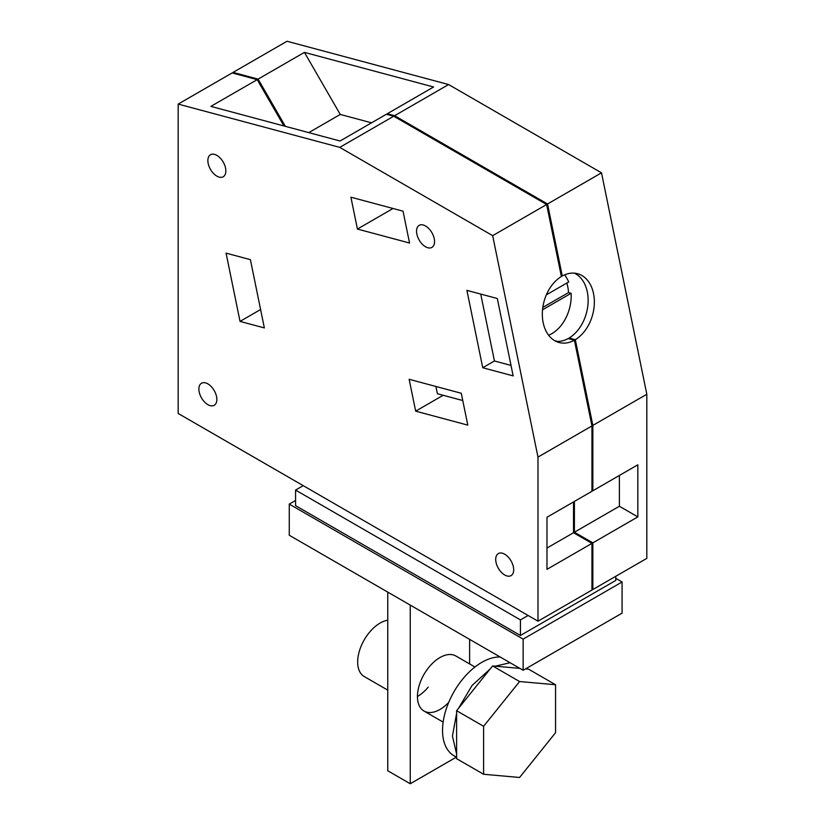 <?xml version="1.0" encoding="UTF-8"?>
<svg xmlns="http://www.w3.org/2000/svg" width="825" height="825" viewBox="0 0 825 825"><rect width="100%" height="100%" fill="white"/><g stroke="black" fill="none" stroke-linecap="round" stroke-linejoin="round"><path stroke-width="1.24" d="M548.656 335.259L551.698 333.764A35.619 25.183 105 0 0 571.127 293.287L568.518 292.586A35.619 25.183 105 0 0 566.827 283.047M546.336 294.876L568.796 281.913L564.867 274.746M542.53 309.798L571.127 293.287M542.819 307.426L568.518 292.586M178.179 413.469L537.982 621.194L537.982 457.091L492.669 235.661L339.756 147.376L178.179 104.084L178.179 413.469M513.15 375.88L482.738 367.733L466.909 290.369L497.32 298.516L513.15 375.88M357.421 229.051L350.903 197.196L403.033 211.169L409.551 243.024L357.421 229.051L393.04 208.488M461.278 393.267L467.796 425.123L415.666 411.159L409.148 379.304L461.278 393.267M264.361 327.927L240.034 321.399L226.071 253.141L250.398 259.658L264.361 327.927M207.869 404.642A12.726 7.343 -120 0 0 214.222 405.271A12.726 7.343 -120 0 0 216.171 395.082A12.726 7.343 -120 0 0 207.869 383.873A12.726 7.343 -120 0 0 201.506 383.243A12.726 7.343 -120 0 0 199.557 393.432A12.726 7.343 -120 0 0 207.869 404.642M216.862 176.138A12.726 7.343 -120 0 0 223.224 176.767A12.726 7.343 -120 0 0 225.173 166.578A12.726 7.343 -120 0 0 216.862 155.368A12.726 7.343 -120 0 0 210.499 154.739A12.726 7.343 -120 0 0 208.55 164.928A12.726 7.343 -120 0 0 216.862 176.138M504.694 574.984A12.726 7.343 -120 0 0 511.057 575.613A12.726 7.343 -120 0 0 513.006 565.414A12.726 7.343 -120 0 0 504.694 554.204A12.726 7.343 -120 0 0 498.341 553.575A12.726 7.343 -120 0 0 496.392 563.774A12.726 7.343 -120 0 0 504.694 574.984M425.545 246.768A12.726 7.343 -120 0 0 431.908 247.397A12.726 7.343 -120 0 0 433.857 237.198A12.726 7.343 -120 0 0 425.545 225.988A12.726 7.343 -120 0 0 419.183 225.359A12.726 7.343 -120 0 0 417.233 235.558A12.726 7.343 -120 0 0 425.545 246.768M537.982 621.194L591.948 590.04L591.948 543.376L546.975 569.343L546.975 517.254L591.948 491.287L591.948 425.937L574.406 340.22A35.619 25.183 -75 0 1 559.123 342.509A35.619 25.183 -75 0 1 542.355 312.623A35.619 25.183 -75 0 1 561.371 276.519L546.635 204.507L393.721 116.222L386.389 114.252L340.065 141.003L210.88 106.384L257.204 79.643L232.155 72.93L178.179 104.084M537.982 457.091L591.948 425.937M492.669 235.661L546.635 204.507M339.756 147.376L393.721 116.222M482.738 367.733L494.433 360.979L480.738 294.082M511.005 365.423L494.433 360.979M443.169 395.278L415.666 411.159M260.597 309.53L240.034 321.399M257.204 79.643L283.944 125.967M556.091 341.395A35.619 25.183 105 0 0 568.198 338.549L574.406 340.22M591.948 543.376L573.509 532.733L573.509 501.93M573.509 532.733L546.975 548.058M591.948 588.998L592.845 589.524L646.821 558.36L646.821 394.257L601.507 172.827L448.594 84.542L287.017 41.25L233.052 72.404L233.052 73.167M592.845 589.524L592.845 542.86L574.406 532.218L574.406 501.414M592.845 542.86L637.828 516.893L637.828 464.805L592.845 490.772L591.948 490.246M592.845 490.772L592.845 425.411L575.314 339.704L569.095 338.033A35.619 25.183 105 0 0 587.988 304.157A35.619 25.183 105 0 0 574.375 273.157M569.26 338.838L569.095 338.033M554.586 340.601L557.803 341.457M561.206 275.715L562.279 276.004L547.542 203.981L394.618 115.706L387.286 113.737L433.61 86.986L304.425 52.377L340.261 114.448L371.539 122.822M387.451 114.541L387.286 113.737M233.052 72.404L258.101 79.117L285.368 126.349M592.845 425.411L646.821 394.257M387.76 592.123L387.76 770.767L410.252 783.75L410.252 605.096M456.359 757.133L410.252 783.75M469.621 663.939L469.621 639.375M474.942 667.002L455.833 655.978A31.804 18.356 120 0 0 429.155 666.961A31.804 18.356 120 0 0 424.029 711.057A31.804 18.356 120 0 0 448.728 702.343M428.227 687.101A31.804 18.356 -60 0 1 417.45 696.506M637.828 516.893L619.389 506.251L574.406 532.218M619.389 506.251L619.389 475.448M562.279 276.004A35.619 25.183 -75 0 1 577.562 273.704A35.619 25.183 -75 0 1 594.33 303.59A35.619 25.183 -75 0 1 575.314 339.704M547.542 203.981L601.507 172.827M394.618 115.706L448.594 84.542M258.101 79.117L304.425 52.377M308.787 132.619L340.261 114.448M435.899 386.471L437.384 393.731L462.763 400.537M289.266 504.096L289.266 535.25L523.143 670.271L523.143 639.117L289.266 504.096L295.567 500.455M523.143 670.271L622.081 613.15L622.081 581.986L615.79 578.356M523.143 639.117L622.081 581.986M303.208 485.657L295.567 490.071L295.567 505.653L520.441 635.477L615.79 580.429L615.79 576.273M520.441 635.477L520.441 619.905L528.083 615.491M295.567 490.071L520.441 619.905M387.76 690.123L364.258 676.552A31.804 18.356 -60 0 1 369.373 632.445A31.804 18.356 -60 0 1 387.76 620.183M456.617 757.278L454.039 755.783A55.533 32.062 -60 0 1 445.521 711.284A55.533 32.062 -60 0 1 481.8 662.351A55.533 32.062 -60 0 1 500.156 657.009M456.617 754.04L452.43 736.075L456.617 713.274M458.483 708.386L472.065 685.472L490.153 668.982M495.258 666.188L510.056 662.722M519.863 668.384L492.597 665.95L456.617 710.707L456.617 758.68L483.605 774.262L519.585 777.48L555.555 732.713L555.555 684.74L519.585 681.533L483.605 726.289L483.605 774.262M555.555 684.74L528.577 669.168L525.535 668.889M492.597 665.95L519.585 681.533M456.617 710.707L483.605 726.289M443.138 722.092L424.029 711.057"/></g></svg>
